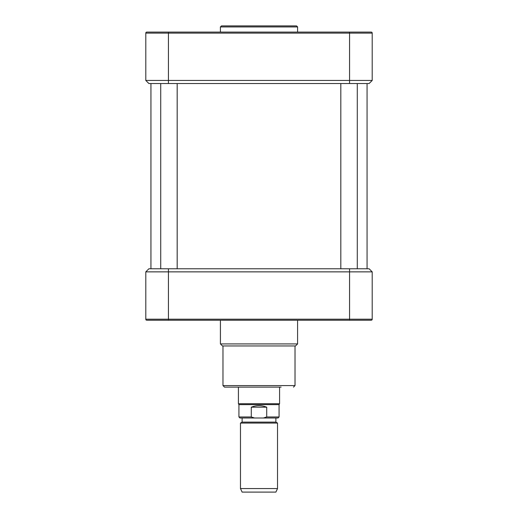 <?xml version="1.0" encoding="UTF-8"?>
<svg xmlns="http://www.w3.org/2000/svg" width="518" height="518" viewBox="0 0 518 518"><rect width="100%" height="100%" fill="white"/><g stroke="black" fill="none" stroke-linecap="round" stroke-linejoin="round"><path stroke-width="0.78" d="M177.182 83.534L177.182 268.777M220.409 26.93L221.439 25.9L296.561 25.9L297.591 26.93L220.409 26.93L220.409 32.077M251.282 407.193C256.429 405.154 261.571 405.154 266.718 407.193L266.718 416.971L263.397 418L254.603 418L251.282 416.971L251.282 407.193L266.718 407.193M251.282 416.971L238.934 416.971L239.964 418L254.603 418M266.718 416.971L279.066 416.971L279.066 404.623L238.934 404.623L238.934 416.971M263.397 418L278.036 418L279.066 416.971M242.12 422.118L275.88 422.118L275.88 418L242.12 418L242.12 422.118L240.475 423.07L240.475 488.571L277.525 488.571L277.525 423.07L240.475 423.07M279.584 387.127L279.584 403.729L238.416 403.729L238.416 387.127M277.525 488.571L275.88 492.1L242.12 492.1L240.475 488.571M281.125 387.127L224.521 387.127L222.98 385.586L295.02 385.586L293.479 387.127M148.88 83.534L145.798 80.445L145.798 33.107A1.03 1.03 0 0 1 146.821 32.077L371.179 32.077A1.03 1.03 0 0 1 372.202 33.107A1.03 1.03 0 0 0 371.179 32.077A1.03 1.03 0 0 1 372.202 33.107L372.202 80.445L145.798 80.445L148.88 83.534L369.12 83.534L372.202 80.445L369.12 83.534M145.798 33.107A1.03 1.03 0 0 1 146.821 32.077A1.03 1.03 0 0 0 145.798 33.107L168.434 33.107L168.434 32.077M145.798 271.866L372.202 271.866L369.12 268.777L148.88 268.777L145.798 271.866L145.798 319.205A1.03 1.03 0 0 0 146.821 320.234L371.179 320.234A1.03 1.03 0 0 0 372.202 319.205L145.798 319.205A1.03 1.03 0 0 0 146.821 320.234A1.03 1.03 0 0 1 145.798 319.205A1.03 1.03 0 0 0 146.821 320.234L149.087 320.234M372.202 271.866L372.202 319.205A1.03 1.03 0 0 1 371.179 320.234A1.03 1.03 0 0 0 372.202 319.205A1.03 1.03 0 0 1 371.179 320.234M222.98 385.586L222.98 345.959L295.532 345.959L295.02 345.959L295.02 385.586M368.913 320.234L349.566 320.234L349.566 268.777M168.434 83.534L168.434 33.107L372.202 33.107M349.566 83.534L349.566 32.077M297.591 320.234L297.591 343.907L220.409 343.907L222.468 345.959M168.434 320.234L168.434 268.777M340.818 83.534L340.818 268.777M357.284 83.534L357.284 268.777M160.716 83.534L160.716 268.777M279.066 404.623L279.584 403.729M238.934 404.623L238.416 403.729M275.88 422.118L277.525 423.07M297.591 26.93L297.591 32.077M150.939 83.534L150.939 268.777M367.061 83.534L367.061 268.777M297.591 343.907L295.532 345.959M220.409 320.234L220.409 343.907"/></g></svg>
